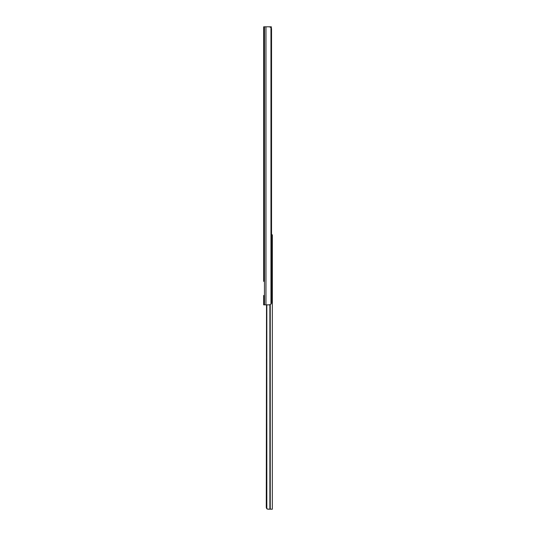 <?xml version="1.0" encoding="UTF-8"?>
<svg xmlns="http://www.w3.org/2000/svg" width="536" height="536" viewBox="0 0 536 536"><rect width="100%" height="100%" fill="white"/><g stroke="black" fill="none" stroke-linecap="round" stroke-linejoin="round"><path stroke-width="0.8" d="M263.685 27.711L263.685 26.8L269.313 26.8L270.961 27.497A2.734 1.936 -90 0 1 271.538 28.837L271.538 302.82A2.734 1.936 -90 0 1 270.961 304.16L271.538 302.82L271.45 28.462L270.961 27.497L270.961 304.16L269.313 304.857L265.957 304.857L265.957 26.8L265.957 304.857L264.469 304.857L264.469 26.8L264.469 304.857L263.665 304.857L263.679 295.437L263.665 304.857L269.313 304.857L270.961 304.16L270.961 27.497L269.313 26.8L263.685 26.8L263.665 281.279M271.317 28.107L271.45 28.462M263.665 281.393L263.679 27.905M271.33 26.8L266.921 26.8L271.33 26.8L271.33 28.133L271.33 26.8M271.363 234.795L272.335 234.795L272.335 509.2L272.335 234.795L271.538 234.795M266.278 507.378L266.513 304.857L266.828 508.369L266.828 304.857L266.828 508.369L266.278 507.378L266.948 508.858L268.643 509.2L267.176 509.006L266.298 507.686M267.786 509.14L268.241 509.2L267.786 509.14M269.876 509.2L268.241 509.2L270.251 509.2L270.251 304.689L270.251 509.2L272.335 509.2L269.876 509.2L269.876 304.803L269.876 509.2M266.586 508.476L267.176 509.006"/></g></svg>

